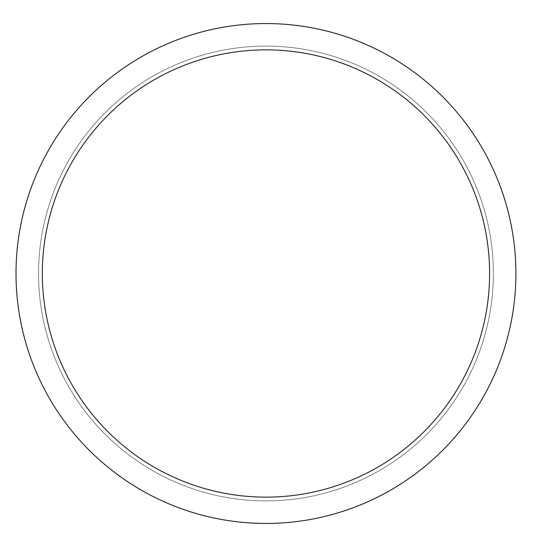 <?xml version="1.0" encoding="UTF-8"?>
<svg xmlns="http://www.w3.org/2000/svg" width="547" height="547" viewBox="0 0 547 547"><rect width="100%" height="100%" fill="white"/><g stroke="black" fill="none" stroke-linecap="round" stroke-linejoin="round"><path stroke-width="0.41" stroke-dasharray="2.73 2.05" d="M515.91 273.5A249.945 249.945 0 0 1 140.989 489.962A249.945 249.945 0 0 1 140.989 57.038A249.945 249.945 0 0 1 515.91 273.5A249.945 249.945 0 0 1 140.989 489.962A249.945 249.945 0 0 1 140.989 57.038A249.945 249.945 0 0 1 515.91 273.5A249.945 249.945 0 0 1 140.989 489.962A249.945 249.945 0 0 1 140.989 57.038A249.945 249.945 0 0 1 515.91 273.5M493.36 273.5A227.395 227.395 0 0 0 152.264 76.566A227.395 227.395 0 0 0 152.264 470.434A227.395 227.395 0 0 0 493.36 273.5A227.395 227.395 0 0 1 152.264 470.434A227.395 227.395 0 0 1 152.264 76.566A227.395 227.395 0 0 1 493.36 273.5M42.324 273.5A223.634 223.634 0 0 0 377.779 467.172A223.634 223.634 0 0 0 377.779 79.828A223.634 223.634 0 0 0 42.324 273.5"/><path stroke-width="0.82" d="M515.91 273.5A249.945 249.945 0 0 1 140.989 489.962A249.945 249.945 0 0 1 140.989 57.038A249.945 249.945 0 0 1 515.91 273.5M42.324 273.5A223.634 223.634 0 0 1 377.779 79.828A223.634 223.634 0 0 1 377.779 467.172A223.634 223.634 0 0 1 42.324 273.5"/></g></svg>
